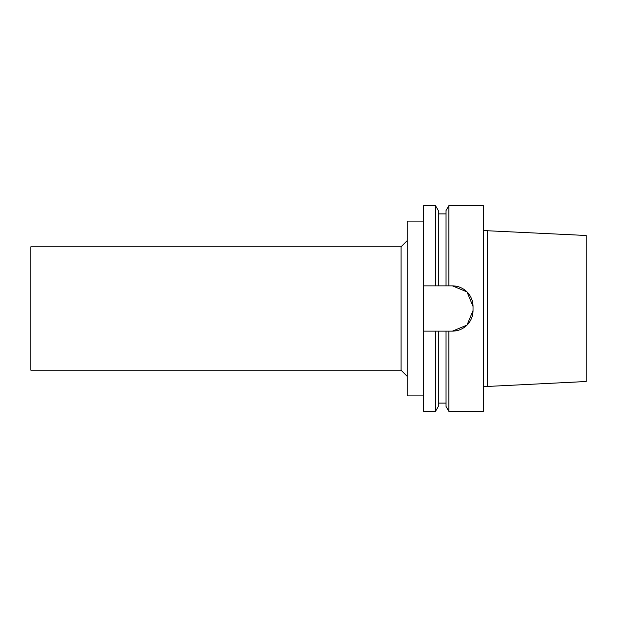 <?xml version="1.0" encoding="UTF-8"?>
<svg xmlns="http://www.w3.org/2000/svg" width="617" height="617" viewBox="0 0 617 617"><rect width="100%" height="100%" fill="white"/><g stroke="black" fill="none" stroke-linecap="round" stroke-linejoin="round"><path stroke-width="0.93" d="M446.037 285.879L448.86 285.879L448.86 205.669L483.319 205.669L483.319 411.331L448.86 411.331L448.86 331.121L423.671 331.121L423.671 205.669L435.502 205.669L435.502 285.879L446.037 285.879L446.037 210.559L448.86 205.669M448.86 285.879L452.469 285.879L467.015 291.903L473.031 306.441L473.031 310.559L467.015 325.097L452.469 331.121L448.86 331.121M438.325 285.879L438.325 210.559L435.502 205.669M423.671 285.879L435.502 285.879M452.469 285.879A20.569 20.569 0 0 1 473.031 306.441M473.031 310.559A20.569 20.569 0 0 1 452.469 331.121M438.325 331.121L438.325 406.441L435.502 411.331L423.671 411.331L423.671 331.121M435.502 411.331L435.502 331.121M487.43 230.55L487.43 386.45L586.15 381.514L586.15 235.486L483.319 230.55M487.43 386.45L483.319 386.45M448.86 411.331L446.037 406.441L446.037 331.121M423.671 395.906L407.22 395.906L407.22 221.094L423.671 221.094M407.22 376.37L401.05 370.2L401.05 246.8L407.22 240.63M401.05 370.2L30.85 370.2L30.85 246.8L401.05 246.8M446.037 213.891L438.325 213.891M446.037 403.109L438.325 403.109"/></g></svg>
